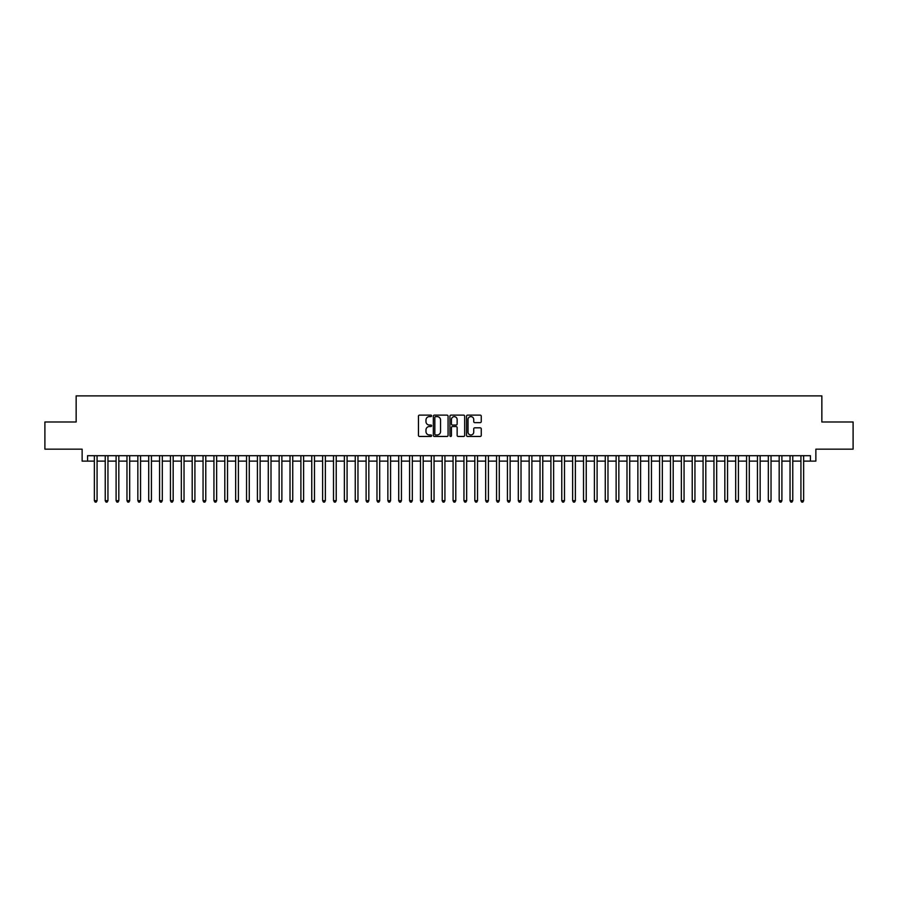 <?xml version="1.0" encoding="UTF-8"?>
<svg xmlns="http://www.w3.org/2000/svg" width="898" height="898" viewBox="0 0 898 898"><rect width="100%" height="100%" fill="white"/><g stroke="black" fill="none" stroke-linecap="round" stroke-linejoin="round"><path stroke-width="1.35" d="M431.612 415.864A0.752 0.752 0 0 0 430.86 415.123L419.523 415.123A1.066 1.066 0 0 0 418.457 416.189L418.457 435.395A1.066 1.066 0 0 0 419.523 436.462L430.86 436.462A0.752 0.752 0 0 0 431.612 435.71A0.752 0.752 0 0 0 430.86 434.969L429.39 434.969A3.412 3.412 0 0 1 425.978 431.556L425.978 429.951A3.412 3.412 0 0 1 429.39 426.539L430.86 426.539A0.752 0.752 0 0 0 431.612 425.787A0.752 0.752 0 0 0 430.86 425.046L429.39 425.046A3.412 3.412 0 0 1 425.978 421.633L425.978 420.028A3.412 3.412 0 0 1 429.39 416.616L430.86 416.616A0.752 0.752 0 0 0 431.612 415.864M480.183 422.644A1.066 1.066 0 0 0 481.249 421.577L481.249 416.189A1.066 1.066 0 0 0 480.183 415.123L467.589 415.123A1.066 1.066 0 0 0 466.522 416.189L466.522 435.395A1.066 1.066 0 0 0 467.589 436.462L480.183 436.462A1.066 1.066 0 0 0 481.249 435.395L481.249 428.885A1.066 1.066 0 0 0 480.183 427.818L474.795 427.818A1.066 1.066 0 0 0 473.729 428.885L473.729 432.118A2.851 2.851 0 0 1 470.878 434.969A2.851 2.851 0 0 1 468.015 432.118L468.015 419.467A2.851 2.851 0 0 1 470.878 416.616A2.851 2.851 0 0 1 473.729 419.467L473.729 421.577A1.066 1.066 0 0 0 474.795 422.644L480.183 422.644M87.566 461.123L87.566 455.69L810.434 455.69L810.434 461.123L815.867 461.123L815.867 449.168L853.1 449.168L853.1 421.993L821.85 421.993L821.85 395.895L76.15 395.895L76.15 421.993L44.9 421.993L44.9 449.168L82.133 449.168L82.133 461.123L94.357 461.123M448.068 416.189A1.066 1.066 0 0 0 447.002 415.123L434.408 415.123A1.066 1.066 0 0 0 433.341 416.189L433.341 435.395A1.066 1.066 0 0 0 434.408 436.462L447.002 436.462A1.066 1.066 0 0 0 448.068 435.395L448.068 416.189M450.998 415.123L463.593 415.123A1.066 1.066 0 0 1 464.659 416.189L464.659 435.395A1.066 1.066 0 0 1 463.593 436.462L458.204 436.462A1.066 1.066 0 0 1 457.138 435.395L457.138 427.605A1.066 1.066 0 0 0 456.072 426.539L452.491 426.539A1.066 1.066 0 0 0 451.425 427.605L451.425 435.71A0.752 0.752 0 0 1 450.684 436.462A0.752 0.752 0 0 1 449.932 435.71L449.932 416.189A1.066 1.066 0 0 1 450.998 415.123M97.074 461.123L105.234 461.123M107.951 461.123L116.1 461.123M118.817 461.123L126.966 461.123M129.682 461.123L137.843 461.123M140.559 461.123L148.709 461.123M151.425 461.123L159.586 461.123M162.302 461.123L170.452 461.123M173.168 461.123L181.317 461.123M184.034 461.123L192.194 461.123M194.911 461.123L203.06 461.123M205.777 461.123L213.937 461.123M216.654 461.123L224.803 461.123M227.52 461.123L235.669 461.123M238.385 461.123L246.546 461.123M249.262 461.123L257.412 461.123M260.128 461.123L268.278 461.123M271.005 461.123L279.155 461.123M281.871 461.123L290.02 461.123M292.737 461.123L300.897 461.123M303.614 461.123L311.763 461.123M314.48 461.123L322.629 461.123M325.357 461.123L333.506 461.123M336.222 461.123L344.372 461.123M347.088 461.123L355.249 461.123M357.965 461.123L366.115 461.123M368.831 461.123L376.98 461.123M379.697 461.123L387.857 461.123M390.574 461.123L398.723 461.123M401.44 461.123L409.6 461.123M412.317 461.123L420.466 461.123M423.183 461.123L431.332 461.123M434.048 461.123L442.209 461.123M444.925 461.123L453.075 461.123M455.791 461.123L463.952 461.123M466.668 461.123L474.817 461.123M477.534 461.123L485.683 461.123M488.4 461.123L496.56 461.123M499.277 461.123L507.426 461.123M510.143 461.123L518.303 461.123M521.02 461.123L529.169 461.123M531.885 461.123L540.035 461.123M542.751 461.123L550.912 461.123M553.628 461.123L561.778 461.123M564.494 461.123L572.643 461.123M575.371 461.123L583.52 461.123M586.237 461.123L594.386 461.123M597.103 461.123L605.263 461.123M607.98 461.123L616.129 461.123M618.845 461.123L626.995 461.123M629.723 461.123L637.872 461.123M640.588 461.123L648.738 461.123M651.454 461.123L659.615 461.123M662.331 461.123L670.48 461.123M673.197 461.123L681.346 461.123M684.063 461.123L692.223 461.123M694.94 461.123L703.089 461.123M705.806 461.123L713.966 461.123M716.683 461.123L724.832 461.123M727.548 461.123L735.698 461.123M738.414 461.123L746.575 461.123M749.291 461.123L757.441 461.123M760.157 461.123L768.318 461.123M771.034 461.123L779.183 461.123M781.9 461.123L790.049 461.123M792.766 461.123L800.926 461.123M803.643 461.123L810.434 461.123M435.586 416.616A0.752 0.752 0 0 0 434.834 417.368L434.834 434.217A0.752 0.752 0 0 0 435.586 434.969L437.135 434.969A3.412 3.412 0 0 0 440.548 431.556L440.548 420.028A3.412 3.412 0 0 0 437.135 416.616L435.586 416.616M457.138 419.523A2.851 2.851 0 0 0 454.287 416.672A2.851 2.851 0 0 0 451.425 419.523L451.425 423.979A1.066 1.066 0 0 0 452.491 425.046L456.072 425.046A1.066 1.066 0 0 0 457.138 423.979L457.138 419.523M97.074 455.69L97.074 500.691L94.357 500.691L94.357 455.69M97.074 500.691L96.266 502.105L95.177 502.105L94.357 500.691M107.951 455.69L107.951 500.691L105.234 500.691L105.234 455.69M107.951 500.691L107.131 502.105L106.043 502.105L105.234 500.691M118.817 455.69L118.817 500.691L116.1 500.691L116.1 455.69M118.817 500.691L117.997 502.105L116.92 502.105L116.1 500.691M129.682 455.69L129.682 500.691L126.966 500.691L126.966 455.69M129.682 500.691L128.874 502.105L127.785 502.105L126.966 500.691M140.559 455.69L140.559 500.691L137.843 500.691L137.843 455.69M140.559 500.691L139.74 502.105L138.651 502.105L137.843 500.691M151.425 455.69L151.425 500.691L148.709 500.691L148.709 455.69M151.425 500.691L150.617 502.105L149.528 502.105L148.709 500.691M162.302 455.69L162.302 500.691L159.586 500.691L159.586 455.69M162.302 500.691L161.483 502.105L160.394 502.105L159.586 500.691M173.168 455.69L173.168 500.691L170.452 500.691L170.452 455.69M173.168 500.691L172.349 502.105L171.271 502.105L170.452 500.691M184.034 455.69L184.034 500.691L181.317 500.691L181.317 455.69M184.034 500.691L183.226 502.105L182.137 502.105L181.317 500.691M194.911 455.69L194.911 500.691L192.194 500.691L192.194 455.69M194.911 500.691L194.091 502.105L193.003 502.105L192.194 500.691M205.777 455.69L205.777 500.691L203.06 500.691L203.06 455.69M205.777 500.691L204.969 502.105L203.88 502.105L203.06 500.691M216.654 455.69L216.654 500.691L213.937 500.691L213.937 455.69M216.654 500.691L215.834 502.105L214.745 502.105L213.937 500.691M227.52 455.69L227.52 500.691L224.803 500.691L224.803 455.69M227.52 500.691L226.7 502.105L225.623 502.105L224.803 500.691M238.385 455.69L238.385 500.691L235.669 500.691L235.669 455.69M238.385 500.691L237.577 502.105L236.488 502.105L235.669 500.691M249.262 455.69L249.262 500.691L246.546 500.691L246.546 455.69M249.262 500.691L248.443 502.105L247.354 502.105L246.546 500.691M260.128 455.69L260.128 500.691L257.412 500.691L257.412 455.69M260.128 500.691L259.32 502.105L258.231 502.105L257.412 500.691M271.005 455.69L271.005 500.691L268.278 500.691L268.278 455.69M271.005 500.691L270.186 502.105L269.097 502.105L268.278 500.691M281.871 455.69L281.871 500.691L279.155 500.691L279.155 455.69M281.871 500.691L281.052 502.105L279.963 502.105L279.155 500.691M292.737 455.69L292.737 500.691L290.02 500.691L290.02 455.69M292.737 500.691L291.929 502.105L290.84 502.105L290.02 500.691M303.614 455.69L303.614 500.691L300.897 500.691L300.897 455.69M303.614 500.691L302.794 502.105L301.706 502.105L300.897 500.691M314.48 455.69L314.48 500.691L311.763 500.691L311.763 455.69M314.48 500.691L313.671 502.105L312.583 502.105L311.763 500.691M325.357 455.69L325.357 500.691L322.629 500.691L322.629 455.69M325.357 500.691L324.537 502.105L323.448 502.105L322.629 500.691M336.222 455.69L336.222 500.691L333.506 500.691L333.506 455.69M336.222 500.691L335.403 502.105L334.314 502.105L333.506 500.691M347.088 455.69L347.088 500.691L344.372 500.691L344.372 455.69M347.088 500.691L346.28 502.105L345.191 502.105L344.372 500.691M357.965 455.69L357.965 500.691L355.249 500.691L355.249 455.69M357.965 500.691L357.146 502.105L356.057 502.105L355.249 500.691M368.831 455.69L368.831 500.691L366.115 500.691L366.115 455.69M368.831 500.691L368.012 502.105L366.934 502.105L366.115 500.691M379.697 455.69L379.697 500.691L376.98 500.691L376.98 455.69M379.697 500.691L378.889 502.105L377.8 502.105L376.98 500.691M390.574 455.69L390.574 500.691L387.857 500.691L387.857 455.69M390.574 500.691L389.754 502.105L388.666 502.105L387.857 500.691M401.44 455.69L401.44 500.691L398.723 500.691L398.723 455.69M401.44 500.691L400.631 502.105L399.543 502.105L398.723 500.691M412.317 455.69L412.317 500.691L409.6 500.691L409.6 455.69M412.317 500.691L411.497 502.105L410.408 502.105L409.6 500.691M423.183 455.69L423.183 500.691L420.466 500.691L420.466 455.69M423.183 500.691L422.363 502.105L421.285 502.105L420.466 500.691M434.048 455.69L434.048 500.691L431.332 500.691L431.332 455.69M434.048 500.691L433.24 502.105L432.151 502.105L431.332 500.691M444.925 455.69L444.925 500.691L442.209 500.691L442.209 455.69M444.925 500.691L444.106 502.105L443.017 502.105L442.209 500.691M455.791 455.69L455.791 500.691L453.075 500.691L453.075 455.69M455.791 500.691L454.983 502.105L453.894 502.105L453.075 500.691M466.668 455.69L466.668 500.691L463.952 500.691L463.952 455.69M466.668 500.691L465.849 502.105L464.76 502.105L463.952 500.691M477.534 455.69L477.534 500.691L474.817 500.691L474.817 455.69M477.534 500.691L476.715 502.105L475.637 502.105L474.817 500.691M488.4 455.69L488.4 500.691L485.683 500.691L485.683 455.69M488.4 500.691L487.592 502.105L486.503 502.105L485.683 500.691M499.277 455.69L499.277 500.691L496.56 500.691L496.56 455.69M499.277 500.691L498.457 502.105L497.369 502.105L496.56 500.691M510.143 455.69L510.143 500.691L507.426 500.691L507.426 455.69M510.143 500.691L509.334 502.105L508.246 502.105L507.426 500.691M521.02 455.69L521.02 500.691L518.303 500.691L518.303 455.69M521.02 500.691L520.2 502.105L519.111 502.105L518.303 500.691M531.885 455.69L531.885 500.691L529.169 500.691L529.169 455.69M531.885 500.691L531.066 502.105L529.988 502.105L529.169 500.691M542.751 455.69L542.751 500.691L540.035 500.691L540.035 455.69M542.751 500.691L541.943 502.105L540.854 502.105L540.035 500.691M553.628 455.69L553.628 500.691L550.912 500.691L550.912 455.69M553.628 500.691L552.809 502.105L551.72 502.105L550.912 500.691M564.494 455.69L564.494 500.691L561.778 500.691L561.778 455.69M564.494 500.691L563.686 502.105L562.597 502.105L561.778 500.691M575.371 455.69L575.371 500.691L572.643 500.691L572.643 455.69M575.371 500.691L574.552 502.105L573.463 502.105L572.643 500.691M586.237 455.69L586.237 500.691L583.52 500.691L583.52 455.69M586.237 500.691L585.417 502.105L584.329 502.105L583.52 500.691M597.103 455.69L597.103 500.691L594.386 500.691L594.386 455.69M597.103 500.691L596.294 502.105L595.206 502.105L594.386 500.691M607.98 455.69L607.98 500.691L605.263 500.691L605.263 455.69M607.98 500.691L607.16 502.105L606.071 502.105L605.263 500.691M618.845 455.69L618.845 500.691L616.129 500.691L616.129 455.69M618.845 500.691L618.037 502.105L616.948 502.105L616.129 500.691M629.723 455.69L629.723 500.691L626.995 500.691L626.995 455.69M629.723 500.691L628.903 502.105L627.814 502.105L626.995 500.691M640.588 455.69L640.588 500.691L637.872 500.691L637.872 455.69M640.588 500.691L639.769 502.105L638.68 502.105L637.872 500.691M651.454 455.69L651.454 500.691L648.738 500.691L648.738 455.69M651.454 500.691L650.646 502.105L649.557 502.105L648.738 500.691M662.331 455.69L662.331 500.691L659.615 500.691L659.615 455.69M662.331 500.691L661.512 502.105L660.423 502.105L659.615 500.691M673.197 455.69L673.197 500.691L670.48 500.691L670.48 455.69M673.197 500.691L672.378 502.105L671.3 502.105L670.48 500.691M684.063 455.69L684.063 500.691L681.346 500.691L681.346 455.69M684.063 500.691L683.255 502.105L682.166 502.105L681.346 500.691M694.94 455.69L694.94 500.691L692.223 500.691L692.223 455.69M694.94 500.691L694.12 502.105L693.032 502.105L692.223 500.691M705.806 455.69L705.806 500.691L703.089 500.691L703.089 455.69M705.806 500.691L704.997 502.105L703.909 502.105L703.089 500.691M716.683 455.69L716.683 500.691L713.966 500.691L713.966 455.69M716.683 500.691L715.863 502.105L714.774 502.105L713.966 500.691M727.548 455.69L727.548 500.691L724.832 500.691L724.832 455.69M727.548 500.691L726.729 502.105L725.651 502.105L724.832 500.691M738.414 455.69L738.414 500.691L735.698 500.691L735.698 455.69M738.414 500.691L737.606 502.105L736.517 502.105L735.698 500.691M749.291 455.69L749.291 500.691L746.575 500.691L746.575 455.69M749.291 500.691L748.472 502.105L747.383 502.105L746.575 500.691M760.157 455.69L760.157 500.691L757.441 500.691L757.441 455.69M760.157 500.691L759.349 502.105L758.26 502.105L757.441 500.691M771.034 455.69L771.034 500.691L768.318 500.691L768.318 455.69M771.034 500.691L770.215 502.105L769.126 502.105L768.318 500.691M781.9 455.69L781.9 500.691L779.183 500.691L779.183 455.69M781.9 500.691L781.08 502.105L780.003 502.105L779.183 500.691M792.766 455.69L792.766 500.691L790.049 500.691L790.049 455.69M792.766 500.691L791.957 502.105L790.869 502.105L790.049 500.691M803.643 455.69L803.643 500.691L800.926 500.691L800.926 455.69M803.643 500.691L802.823 502.105L801.734 502.105L800.926 500.691"/></g></svg>
